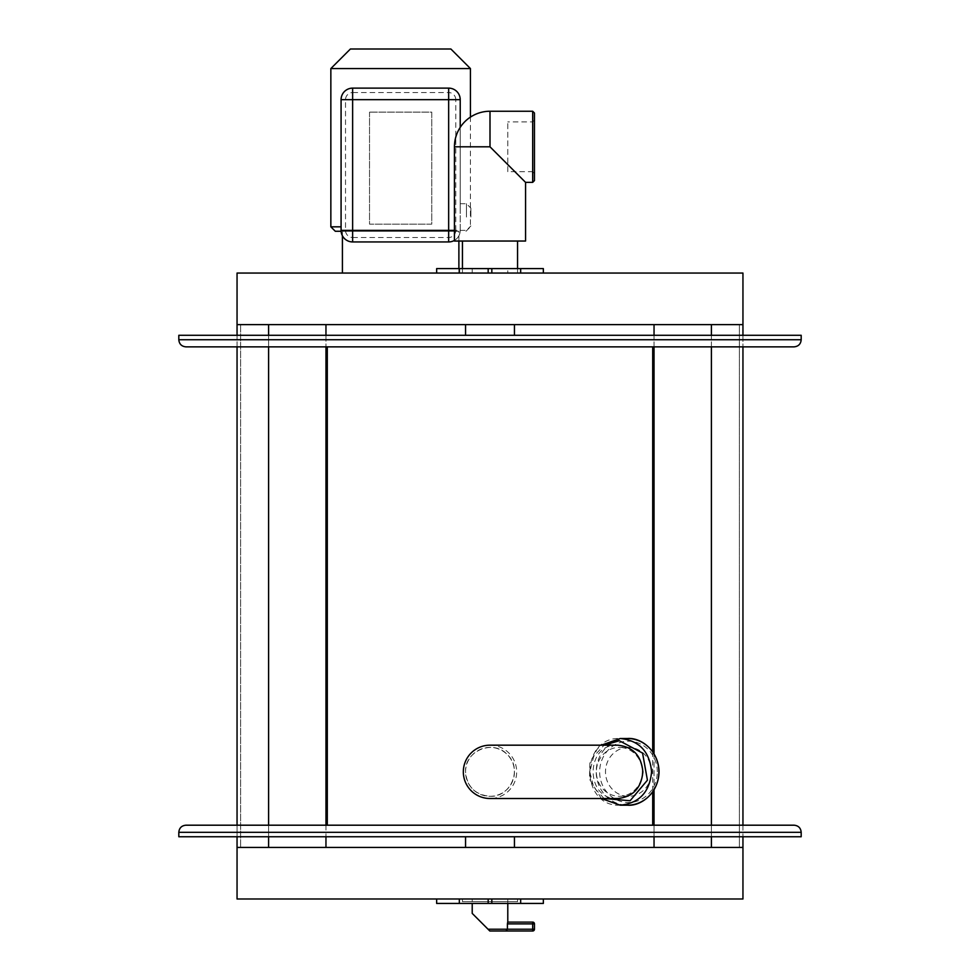 <?xml version="1.0" encoding="UTF-8"?>
<svg xmlns="http://www.w3.org/2000/svg" width="980" height="980" viewBox="0 0 980 980"><rect width="100%" height="100%" fill="white"/><g stroke="black" fill="none" stroke-linecap="round" stroke-linejoin="round"><path stroke-width="0.73" stroke-dasharray="4.9 3.68" d="M628.474 747.397A24.451 22.981 -90 0 0 605.493 771.848A24.451 22.981 -90 0 0 628.474 796.299A24.451 22.981 -90 0 0 651.443 771.848A24.451 22.981 -90 0 0 628.474 747.397L619.348 747.397A24.451 22.981 -90 0 0 596.367 771.848A24.451 22.981 -90 0 0 619.348 796.299A24.451 22.981 -90 0 0 642.317 771.848A24.451 22.981 -90 0 0 619.348 747.397M460.22 207.099L460.22 99.678A11.564 11.564 0 0 0 448.656 88.127L352.629 88.127L352.629 92.561A7.117 7.117 0 0 0 345.524 99.678L345.524 230.374A7.117 7.117 0 0 0 352.629 237.491L352.629 241.938L448.656 241.938A11.564 11.564 0 0 0 460.22 230.374L460.22 207.099M352.629 237.491L448.656 237.491A7.117 7.117 0 0 0 455.774 230.374L460.22 230.374A11.564 11.564 0 0 1 454.438 240.394A11.564 11.564 0 0 0 460.22 230.374L460.22 127.363M652.705 825.197L327.296 825.197L652.705 825.197M652.705 751.783L652.705 791.914M652.705 346.859L327.296 346.859L652.705 346.859M490 796.299C510.948 797.438 522.879 768.577 507.297 754.563C493.308 738.969 464.41 750.901 465.549 771.848C466.982 786.695 475.129 794.841 490 796.299M465.549 771.848A24.451 24.451 0 0 1 502.226 750.68A24.451 24.451 0 0 1 502.226 793.028A24.451 24.451 0 0 1 465.549 771.848M617.682 745.18C584.974 743.452 584.974 800.231 617.682 798.516M490 745.18A26.668 26.668 0 0 1 516.668 771.848A26.668 26.668 0 0 1 490 798.516M470.89 217.046L470.89 208.152L470.89 217.046M345.524 99.678L341.077 99.678L341.077 230.374A11.564 11.564 0 0 0 352.629 241.938M369.521 112.124L369.521 224.15L431.764 224.15L431.764 112.124L369.521 112.124L431.764 112.124L431.764 224.15L369.521 224.15L369.521 112.124M335.295 231.268L341.113 231.268M330.848 226.821L341.077 226.821M342.412 231.268L458.885 231.268L342.412 231.268L342.412 235.764M350.411 49L450.874 49M342.412 273.053L458.885 273.053L342.412 273.053M507.787 171.696L507.787 121.912L507.787 171.696L532.679 171.696L532.679 121.912L532.679 171.696L534.455 173.472L534.455 120.124L534.455 173.472M330.848 68.563L470.437 68.563M534.455 113.019L534.455 180.589M534.455 120.124L532.679 121.912L507.787 121.912M490 111.242L490 146.804L525.562 182.366M490 847.418L514.451 847.418L490 847.418M237.05 847.418L742.95 847.418M454.438 241.043L525.562 241.043M490 273.053L462.438 273.053L490 273.053M742.95 324.625L325.96 324.625L325.96 847.418M325.96 335.295L325.96 346.859M325.96 825.197L325.96 836.749M325.96 324.625L240.602 324.625L240.602 847.418L240.602 324.625L268.606 324.625L268.606 847.418M268.606 335.295L268.606 346.859M268.606 825.197L268.606 836.749M268.606 324.625L237.05 324.625M237.05 335.295L237.05 346.859M237.05 825.197L237.05 836.749M742.95 335.295L742.95 346.859M742.95 825.197L742.95 836.749M711.394 335.295L711.394 346.859M711.394 825.197L711.394 836.749M711.394 324.625L711.394 847.418M739.398 324.625L739.398 847.418L739.398 324.625M654.04 335.295L654.04 346.859M654.04 753.804L654.04 789.892M654.04 825.197L654.04 836.749M654.04 324.625L654.04 847.418M507.787 273.053L472.213 273.053L507.787 273.053L507.787 268.606L472.213 268.606L507.787 268.606M543.349 273.053L436.651 273.053L436.651 268.606L543.349 268.606L543.349 273.053L436.651 273.053M543.165 898.991L436.651 898.991L543.165 898.991M507.787 898.991L472.213 898.991L507.787 898.991L507.787 903.438L472.213 903.438L507.787 903.438L507.787 901.661L472.213 901.661L507.787 901.661M490 324.625L514.451 324.625L490 324.625M742.95 273.053L237.05 273.053L237.05 898.991L742.95 898.991L742.95 273.053M490 335.295L514.451 335.295L490 335.295M436.651 898.991L436.651 903.438L543.349 903.438L543.349 898.991M462.438 898.991L517.562 898.991L462.438 898.991L462.438 901.661L517.562 901.661L462.438 901.661L462.438 898.991M472.213 913.397L488.04 929.224L507.42 929.224L507.42 923.883L532.679 923.883L532.679 922.107A1.776 1.776 0 0 1 534.455 923.883L534.455 929.224A1.776 1.776 0 0 1 532.679 931L532.679 929.224L534.455 929.224M507.42 923.883L507.787 922.107M505.901 931L532.679 931M620.181 805.192C579.768 807.226 579.891 736.372 620.242 738.504M604.096 798.516L593.684 787.21L589.838 771.848L593.672 756.486L604.096 745.18M517.562 901.661L517.562 898.991L517.562 901.661M514.451 836.749L465.549 836.749L514.451 836.749M327.296 825.197L794.082 825.197M185.918 346.859L794.082 346.859M801.187 335.295L178.813 335.295M801.187 836.749L178.813 836.749M657.298 771.848A30.674 28.824 -90 0 0 614.056 745.29A30.674 28.824 -90 0 0 614.056 798.418A30.674 28.824 -90 0 0 657.298 771.848M455.774 230.374L455.774 99.678L460.22 99.678A11.564 11.564 0 0 0 448.656 88.127L448.656 92.561L352.629 92.561M466.443 217.046L466.443 203.705L466.443 217.046M341.077 230.374L345.524 230.374M455.774 99.678A7.117 7.117 0 0 0 448.656 92.561M532.679 111.242L532.679 182.366M490 146.804L454.438 146.804M507.42 929.224L532.679 929.224L532.679 923.883L534.455 923.883A1.776 1.776 0 0 0 532.679 922.107M627.555 738.504A33.345 31.335 -90 0 0 596.22 771.848A33.345 31.335 -90 0 0 627.555 805.192M178.813 832.314L801.187 832.314M178.813 339.741L801.187 339.741M448.656 237.491L448.656 241.938A11.564 11.564 0 0 0 460.22 230.374L454.438 230.374M460.22 230.374L466.443 230.374L470.89 225.939M460.22 203.705L466.443 203.705L470.89 208.152M465.99 231.268L470.437 226.821L470.437 117.098M458.885 273.053L458.885 268.606M458.885 241.043L458.885 231.268M517.562 273.053L517.562 268.606M462.438 273.053L462.438 268.606M472.213 268.606L472.213 273.053M472.213 901.661L472.213 898.991M628.474 796.299L619.348 796.299M601.34 798.516L589.482 779.1L589.874 762.967L597.163 749.161L601.34 745.18"/><path stroke-width="1.47" d="M507.42 923.883L507.689 922.107L532.679 922.107L532.679 923.883L507.42 923.883L507.42 929.224L505.901 931L489.816 931L472.213 913.397L472.213 903.438M460.22 127.363L460.22 99.678A11.564 11.564 0 0 0 448.656 88.127L352.629 88.127A11.564 11.564 0 0 0 341.077 99.678L341.077 230.374A11.564 11.564 0 0 0 352.629 241.938L448.656 241.938A11.564 11.564 0 0 0 454.438 240.394A11.564 11.564 0 0 1 448.656 241.938L448.656 99.678L352.629 99.678L352.629 230.374L454.438 230.374M652.705 346.859L652.705 751.783M652.705 791.914L652.705 825.197M642.868 771.848C641.386 755.69 633.031 746.797 617.804 745.18L490 745.18A26.668 26.668 0 0 0 463.332 771.848A26.668 26.668 0 0 0 490 798.516L617.682 798.516C632.97 796.961 641.373 788.067 642.868 771.848M341.113 231.268L335.295 231.268L330.848 226.821L330.848 68.563L470.437 68.563L450.874 49L350.411 49L330.848 68.563M341.077 226.821L330.848 226.821M342.412 273.053L342.412 235.764M534.455 180.589L534.455 113.019L532.679 111.242L532.679 182.366L534.455 180.589M525.562 182.366L490 146.804L490 111.242A35.562 35.562 0 0 0 454.438 146.804L454.438 241.043L525.562 241.043L525.562 182.366L532.679 182.366M742.95 836.749L742.95 847.418L237.05 847.418L237.05 836.749M325.96 324.625L325.96 335.295M325.96 346.859L325.96 825.197M325.96 836.749L325.96 847.418M268.606 324.625L268.606 335.295M268.606 346.859L268.606 825.197M268.606 836.749L268.606 847.418M237.05 324.625L742.95 324.625L742.95 273.053L237.05 273.053L237.05 335.295M237.05 346.859L237.05 825.197M742.95 324.625L742.95 335.295M742.95 346.859L742.95 825.197M711.394 324.625L711.394 335.295M711.394 346.859L711.394 825.197M711.394 836.749L711.394 847.418M654.04 324.625L654.04 335.295M654.04 346.859L654.04 753.804M654.04 789.892L654.04 825.197M654.04 836.749L654.04 847.418M459.326 273.053L459.326 268.606L543.349 268.606L543.349 273.053M459.326 268.606L436.651 268.606L436.651 273.053M237.05 847.418L237.05 898.991L459.326 898.991L459.326 903.438L543.349 903.438L543.349 898.991M742.95 847.418L742.95 898.991L459.326 898.991M436.651 898.991L436.651 903.438L459.326 903.438M489.228 930.412L488.604 929.775M507.787 903.438L507.787 922.107L532.679 922.107A1.776 1.776 0 0 1 534.455 923.883L534.455 929.224L532.679 929.224L532.679 931L489.816 931M488.04 929.224L507.42 929.224L505.901 931M601.34 745.18L620.242 738.504C639.254 740.464 649.703 751.574 651.577 771.848C649.691 792.134 639.242 803.245 620.242 805.192L601.34 798.516M604.096 745.18L619.348 740.733L642.562 753.081L647.425 780.178L630.103 800.734L604.096 798.516M514.451 836.749L514.451 847.418M801.187 832.314L178.813 832.314L178.813 836.749L801.187 836.749L801.187 832.314C800.77 827.99 798.394 825.613 794.082 825.197L185.918 825.197L327.296 825.197L327.296 346.859M794.082 346.859L185.918 346.859C181.606 346.43 179.23 344.066 178.813 339.741L801.187 339.741C800.77 344.066 798.394 346.43 794.082 346.859M178.813 339.741L178.813 335.295L801.187 335.295L801.187 339.741M352.629 88.127A11.564 11.564 0 0 0 341.077 99.678L352.629 99.678L352.629 88.127A11.564 11.564 0 0 0 341.077 99.678A11.564 11.564 0 0 1 352.629 88.127M532.679 931A1.776 1.776 0 0 0 534.455 929.224A1.776 1.776 0 0 1 532.679 931M460.22 99.678A11.564 11.564 0 0 0 448.656 88.127L448.656 99.678L460.22 99.678M454.438 146.804L490 146.804M488.175 273.053L488.175 268.606M520.674 273.053L520.674 268.606M491.825 273.053L491.825 268.606M488.175 898.991L488.175 903.438M520.674 898.991L520.674 903.438M491.825 898.991L491.825 903.438M534.455 923.883L532.679 923.883L532.679 929.224L507.42 929.224M658.891 771.848A33.345 31.335 -90 0 0 627.555 738.504C640.773 737.389 658.658 750.3 659.05 771.848C658.536 793.874 640.295 806.369 627.555 805.192A33.345 31.335 -90 0 0 658.891 771.848M352.629 241.938L352.629 230.374L341.077 230.374M458.885 268.606L458.885 241.043M470.437 117.098L470.437 68.563M490 111.242L532.679 111.242M517.562 268.606L517.562 241.043M462.438 268.606L462.438 241.043M514.451 335.295L514.451 324.625M465.549 335.295L465.549 324.625M620.242 805.192L627.555 805.192M620.242 738.504L627.555 738.504M465.549 836.749L465.549 847.418M178.813 832.314C179.23 827.99 181.606 825.613 185.918 825.197"/></g></svg>
